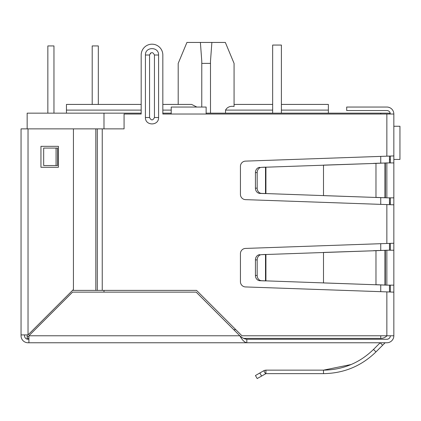 <?xml version="1.0" encoding="UTF-8"?>
<svg xmlns="http://www.w3.org/2000/svg" width="421" height="421" viewBox="0 0 421 421"><rect width="100%" height="100%" fill="white"/><g stroke="black" fill="none" stroke-linecap="round" stroke-linejoin="round"><path stroke-width="0.63" d="M393.84 155.933L393.84 204.827L245.485 199.638A5.236 5.236 0 0 1 240.433 194.402L240.433 166.358A5.236 5.236 0 0 1 245.485 161.122L393.84 155.933L393.84 114.028A6.983 6.983 0 0 0 386.857 107.045L346.693 107.045L346.693 110.539L386.857 110.539A3.494 3.494 0 0 1 390.346 114.028M393.84 238.002L393.84 241.491M389.472 203.08L390.346 203.08M393.84 204.827L393.84 335.779L241.928 335.779L196.533 290.385L95.825 290.385L95.825 128.868L124.069 128.868L124.069 114.028L141.182 114.028L141.182 55.009L141.182 104.424L66.45 104.424L66.45 113.154M384.947 342.931A0.558 0.558 0 0 1 385.336 342.768A0.558 0.558 0 0 0 384.947 342.931L382.636 345.236L380.168 342.768L373.501 349.435L375.974 351.903C361.365 366.096 343.878 373.343 323.496 373.637L265.925 373.637L265.925 370.143L323.496 370.143C342.894 369.87 359.56 362.965 373.501 349.435M351.146 364.518L323.496 370.143L323.496 373.637M261.578 376.021L259.831 372.995L255.431 375.537L257.178 378.558L265.925 373.637L265.509 373.748L263.762 370.727L265.925 370.143L264.541 370.375M386.857 339.273A3.494 3.494 0 0 0 390.346 335.779C390.141 337.9 388.978 339.063 386.857 339.273L246.817 339.273C244.49 339.068 242.164 337.905 239.833 335.779L196.181 292.132L72.559 292.132L28.907 335.779L28.907 342.768L28.033 342.768A6.983 6.983 0 0 1 21.05 335.779L21.05 128.868L95.825 128.868L95.825 290.385L72.559 290.385M246.817 339.273L246.817 342.768L245.485 342.768M393.84 335.779A6.983 6.983 0 0 1 386.857 342.768L385.336 342.768M382.636 345.236L375.974 351.903M259.831 372.995L263.762 370.727M393.84 250.221L386.857 250.221L386.857 285.143L393.84 285.143M386.857 285.143L375.974 284.68L375.974 250.69L386.857 250.221M384.947 250.374L382.478 250.374L384.947 250.374L384.947 284.991L385.341 285.091L382.478 284.991L384.947 284.991M373.501 284.68L261.578 280.707A5.236 4.536 -90 0 1 257.178 275.471L257.178 259.894A5.236 4.536 -90 0 1 261.578 254.658L375.974 250.69L323.496 252.437L323.496 282.933L382.478 284.991M373.501 250.69L382.478 250.374M263.762 280.849L265.509 280.849L265.509 254.521L263.762 254.521L265.925 254.447L265.925 280.923L259.831 280.707A5.236 4.536 90 0 1 255.431 275.471L255.431 259.894L257.178 259.894M261.578 254.658L263.762 254.521M259.831 254.658A5.236 4.536 90 0 0 255.431 259.894M393.84 162.922L386.857 162.922L386.857 197.838L393.84 197.838M386.857 197.838L375.974 197.375L375.974 163.385L386.857 162.922M384.947 163.074L382.478 163.074L384.947 163.074L384.947 197.686L385.341 197.786L382.478 197.686L384.947 197.686M373.501 197.375L261.578 193.407A5.236 4.536 -90 0 1 257.178 188.171L257.178 172.589A5.236 4.536 -90 0 1 261.578 167.353L375.974 163.385L323.496 165.132L323.496 195.628L382.478 197.686M373.501 163.385L382.478 163.074M263.762 193.544L265.509 193.544L265.509 167.216L263.762 167.216L265.925 167.142L265.925 193.618L259.831 193.407A5.236 4.536 90 0 1 255.431 188.171L255.431 172.589L257.178 172.589M261.578 167.353L263.762 167.216M259.831 167.353A5.236 4.536 90 0 0 255.431 172.589M390.346 162.922L390.346 156.102M390.346 204.659L390.346 197.838M390.346 250.221L390.346 243.406M390.346 291.963L390.346 285.143M28.907 339.273L28.033 339.273A3.494 3.494 0 0 1 24.544 335.779L24.544 334.911M386.857 342.768L246.817 342.768C244.485 342.347 242.159 340.021 239.833 335.779L28.907 335.779M246.817 342.768L28.907 342.768M393.84 292.132L245.485 286.938A5.236 5.236 0 0 1 240.433 281.707L240.433 253.663A5.236 5.236 0 0 1 245.485 248.427L393.84 243.238M393.84 114.028L206.137 114.028L206.137 107.045L171.215 107.045L171.215 114.028L162.832 114.028L162.832 55.009L162.832 104.424L191.618 104.424L196.839 107.045M150.581 53.025L149.56 55.009L149.56 104.424M162.832 55.009A10.825 10.825 0 0 0 152.007 44.184A10.825 10.825 0 0 0 141.182 55.009M56.067 148.076L57.545 148.076L57.545 165.537L43.673 165.537L43.673 148.076L56.067 148.076L56.067 165.537M158.585 117.522C158.87 126.032 145.145 126.032 145.424 117.522L145.424 55.009C145.145 46.505 158.87 46.505 158.585 55.009L158.585 117.522L154.449 117.522C152.823 120.68 151.192 120.68 149.56 117.522L149.56 55.009C151.192 51.851 152.823 51.851 154.449 55.009L154.449 117.522M28.033 339.273A3.494 3.494 0 0 1 24.544 335.779A3.494 3.494 0 0 0 28.033 339.273M21.05 334.911L28.033 334.911L73.433 289.511L73.433 128.868M40.953 146.329L58.414 146.329L58.414 167.284L40.953 167.284L40.953 146.329M178.199 104.424L178.199 63.392L186.929 42.442L225.34 42.442L234.071 63.392L234.071 106.476L234.071 63.392L234.071 104.424L272.661 104.424L272.661 45.058L272.661 113.154M210.5 113.154L210.484 61.256L211.879 42.442M380.742 335.779L380.742 338.4A8.73 8.73 0 0 0 386.978 335.779A8.73 8.73 0 0 1 380.742 338.4L243.606 338.4M28.907 338.4L27.16 338.4L27.16 334.911M141.182 113.154L27.16 113.154L27.16 128.868M28.907 336.653L27.16 336.653M162.832 113.154L171.215 113.154M206.137 113.154L389.472 113.154L389.472 114.028M103.987 113.154L103.987 128.868M103.987 290.385L103.987 292.132M389.472 156.128L389.472 162.922M389.472 197.838L389.472 204.632M389.472 243.427L389.472 250.221M389.472 285.143L389.472 291.937M328.359 113.154L328.359 110.102L281.391 110.102M234.071 106.476C230.129 105.881 227.282 107.092 225.535 110.102L225.535 113.154M281.391 104.424L328.359 104.424L328.359 110.102M200.391 42.442L201.785 61.256L201.77 107.045M201.77 63.392L210.5 63.392M98.314 104.424L98.314 45.931L92.204 45.931L92.204 104.424M47.852 113.154L47.852 45.931L53.962 45.931L53.962 113.154M399.95 142.84L399.95 126.253L399.95 159.427L393.84 159.427M399.95 126.253L393.84 126.253M389.472 159.427L390.346 159.427M281.391 113.154L281.391 45.058L272.661 45.058M385.341 285.091L385.341 250.274M261.578 280.707L259.831 280.707M257.178 275.471L255.431 275.471M385.341 197.786L385.341 162.974M261.578 193.407L259.831 193.407M257.178 188.171L255.431 188.171M386.857 291.879L386.857 335.779M386.857 114.028L386.857 156.186M386.857 204.574L386.857 243.491M206.137 114.028L171.215 114.028M102.245 128.868L102.245 290.385M158.585 55.009L154.449 55.009M145.424 117.522L149.56 117.522L149.56 55.009L145.424 55.009M97.304 128.868L97.304 290.385M28.033 334.911L28.033 128.868M235.818 329.669L233.723 329.669M380.742 291.664L380.742 284.933M380.742 250.437L380.742 243.706M380.742 204.359L380.742 197.628M380.742 163.132L380.742 156.401M380.742 114.028L380.742 113.154M272.661 110.102L225.535 110.102M171.215 110.102L162.832 110.102M141.182 110.102L66.45 110.102"/></g></svg>

